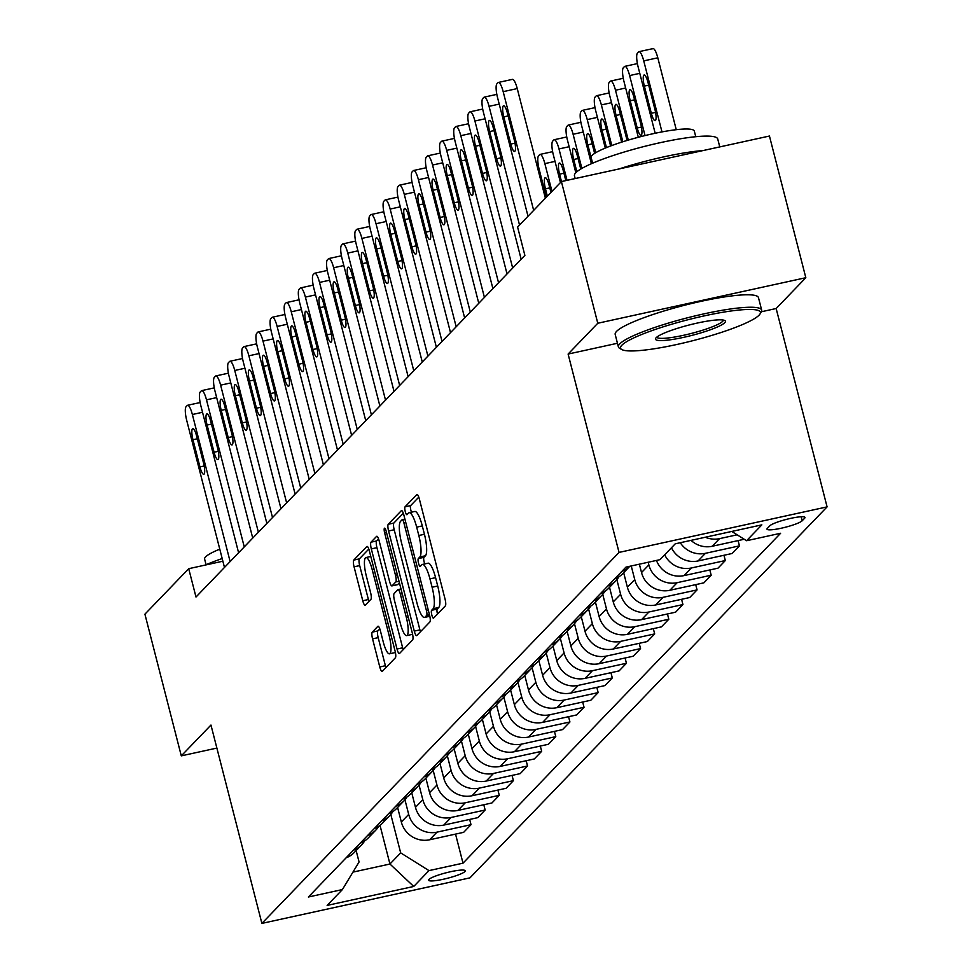 <?xml version="1.0" encoding="UTF-8"?>
<svg xmlns="http://www.w3.org/2000/svg" width="972" height="972" viewBox="0 0 972 972"><rect width="100%" height="100%" fill="white"/><g stroke="black" fill="none" stroke-linecap="round" stroke-linejoin="round"><path stroke-width="1.46" d="M431.811 615.009A4.07 0.948 -102.3 0 0 433.463 618.18A4.07 0.948 -102.3 0 0 433.597 618.095L445.383 605.848A5.808 1.349 -102.3 0 0 445.067 599.141L419.357 499.013A5.808 1.349 -102.3 0 0 417 494.481A5.808 1.349 -102.3 0 0 416.818 494.602L405.032 506.837A4.07 0.948 -102.3 0 0 405.251 511.539A4.07 0.948 -102.3 0 0 406.891 514.71A4.07 0.948 -102.3 0 0 407.025 514.625L408.556 513.046A18.59 4.301 -102.3 0 1 409.151 512.694A18.59 4.301 -102.3 0 1 416.672 527.152L418.81 535.499A18.59 4.301 -102.3 0 1 419.831 556.992L418.312 558.572A4.07 0.948 -102.3 0 0 418.531 563.274A4.07 0.948 -102.3 0 0 420.183 566.445A4.07 0.948 -102.3 0 0 420.305 566.36L421.836 564.781A18.59 4.301 -102.3 0 1 422.431 564.428A18.59 4.301 -102.3 0 1 429.952 578.887L432.103 587.234A18.59 4.301 -102.3 0 1 433.123 608.727L431.592 610.307A4.07 0.948 -102.3 0 0 431.811 615.009M422.431 564.428L428.057 563.189A18.59 4.301 -102.3 0 1 435.578 577.66L437.716 586.007A18.59 4.301 -102.3 0 1 438.737 607.488L437.218 609.08A4.07 0.948 -102.3 0 0 437.436 613.782A4.07 0.948 -102.3 0 0 437.509 614.037M418.786 497.154L410.646 505.61A4.07 0.948 -102.3 0 0 410.877 510.312A4.07 0.948 -102.3 0 0 411.484 512.183M409.151 512.694L414.777 511.454A18.59 4.301 -102.3 0 1 422.298 525.925L424.436 534.272A18.59 4.301 -102.3 0 1 425.457 555.765L423.938 557.345A4.07 0.948 -102.3 0 0 424.157 562.047A4.07 0.948 -102.3 0 0 424.776 563.906M464.92 871.556A18.93 2.819 165.6 0 0 465.26 870.778A18.93 2.819 165.6 0 0 448.396 872.224A18.93 2.819 165.6 0 0 428.931 879.429A18.93 2.819 165.6 0 0 428.579 880.195A18.93 2.819 165.6 0 0 445.455 878.761A18.93 2.819 165.6 0 0 464.92 871.556M372.24 632.152A5.808 1.349 -102.3 0 0 372.555 638.859L379.773 666.95A5.808 1.349 -102.3 0 0 382.13 671.47A5.808 1.349 -102.3 0 0 382.312 671.36L395.397 657.765A5.808 1.349 -102.3 0 0 395.082 651.046L369.372 550.917A5.808 1.349 -102.3 0 0 367.027 546.398A5.808 1.349 -102.3 0 0 366.833 546.507L353.747 560.103A5.808 1.349 -102.3 0 0 354.063 566.822L362.775 600.757A5.808 1.349 -102.3 0 0 365.132 605.277A5.808 1.349 -102.3 0 0 365.314 605.167L370.915 599.347A5.808 1.349 -102.3 0 0 370.599 592.628L366.274 575.801A15.54 3.596 -102.3 0 1 365.922 557.551A15.54 3.596 -102.3 0 1 372.215 569.641L389.14 635.554A15.54 3.596 -102.3 0 1 389.493 653.816A15.54 3.596 -102.3 0 1 383.199 641.727L380.38 630.743A5.808 1.349 -102.3 0 0 378.035 626.211A5.808 1.349 -102.3 0 0 377.841 626.333L372.24 632.152L377.865 630.913A5.808 1.349 -102.3 0 0 378.181 637.632L385.398 665.723A5.808 1.349 -102.3 0 0 385.957 667.57M210.96 725.051L181.29 755.864L144.913 614.183L188.714 568.693L195.992 597.027L524.88 255.393L517.602 227.059L561.403 181.57L597.78 323.251L568.11 354.063L619.043 552.412L261.893 923.4L210.96 725.051M414.279 631.12A5.808 1.349 -102.3 0 0 416.623 635.639A5.808 1.349 -102.3 0 0 416.818 635.53L429.903 621.922A5.808 1.349 -102.3 0 0 429.588 615.215L403.878 515.087A5.808 1.349 -102.3 0 0 401.521 510.567A5.808 1.349 -102.3 0 0 401.339 510.677L388.253 524.273A5.808 1.349 -102.3 0 0 388.569 530.991L414.279 631.12L419.904 629.88A5.808 1.349 -102.3 0 0 420.463 631.739M412.65 639.843L399.565 653.439A5.808 1.349 -102.3 0 1 399.37 653.561A5.808 1.349 -102.3 0 1 397.026 649.029L371.316 548.901A5.808 1.349 -102.3 0 1 371 542.194L376.601 536.374A5.808 1.349 -102.3 0 1 376.784 536.265A5.808 1.349 -102.3 0 1 379.141 540.784L389.565 581.39A5.808 1.349 -102.3 0 0 391.91 585.909A5.808 1.349 -102.3 0 0 392.105 585.8L395.823 581.936A5.808 1.349 -102.3 0 0 395.495 575.23L384.645 532.948A4.07 0.948 -102.3 0 1 384.548 528.173A4.07 0.948 -102.3 0 1 386.2 531.332L412.335 633.137A5.808 1.349 -102.3 0 1 412.65 639.843M769.8 525.816L767.321 528.391A18.347 2.734 165.6 0 0 766.981 529.145A18.347 2.734 165.6 0 0 783.323 527.747A18.347 2.734 165.6 0 0 802.179 520.761L804.67 518.185A18.347 2.734 165.6 0 0 804.998 517.432A18.347 2.734 165.6 0 0 788.657 518.829A18.347 2.734 165.6 0 0 769.8 525.816M619.043 552.412L827.087 506.886L469.938 877.862L261.893 923.4M455.54 834.098L463 863.172L780.601 533.276L746.581 540.724L761.841 524.868L675.248 543.822L659.988 559.665L625.968 567.113L308.379 897.01L342.399 889.562L359.069 861.97L356.129 850.549M463 863.172L428.98 870.608L413.732 886.464L327.139 905.418L342.399 889.562M761.355 311.769L776.154 308.525L805.824 277.713L597.78 323.251M805.824 277.713L769.447 136.031L561.403 181.57M181.29 755.864L216.878 748.076M776.154 308.525L827.087 506.886M222.88 561.208L188.714 568.693M380.016 825.374L389.942 864.023L400.671 852.869L390.817 814.463M469.67 819.42L471.019 824.693L463.668 832.324L429.66 839.772A23.668 22.757 -136.1 0 1 401.339 822.02L397.609 807.477M471.019 824.693L436.999 832.141A23.668 22.757 -136.1 0 1 408.69 814.39L404.947 799.798M483.801 804.755L485.15 810.016L477.799 817.646L443.779 825.094A23.668 22.757 -136.1 0 1 415.469 807.343L411.739 792.8M485.15 810.016L451.13 817.464A23.668 22.757 -136.1 0 1 422.82 799.713L419.066 785.121M497.919 790.078L499.28 795.339L491.929 802.969L457.909 810.417A23.668 22.757 -136.1 0 1 429.6 792.666L425.87 778.122M499.28 795.339L465.26 802.787A23.668 22.757 -136.1 0 1 436.95 785.036L433.196 770.444M512.05 775.401L513.398 780.662L506.06 788.292L472.04 795.74A23.668 22.757 -136.1 0 1 443.73 777.989L439.988 763.445M513.398 780.662L479.39 788.11A23.668 22.757 -136.1 0 1 451.069 770.359L447.327 755.766M526.18 760.724L527.529 765.985L520.19 773.627L486.17 781.063A23.668 22.757 -136.1 0 1 457.861 763.324L454.118 748.768M527.529 765.985L493.509 773.433A23.668 22.757 -136.1 0 1 465.199 755.694L461.457 741.089M540.311 746.046L541.659 751.32L534.308 758.95L500.301 766.386A23.668 22.757 -136.1 0 1 471.979 748.647L468.249 734.103M541.659 751.32L507.639 758.755A23.668 22.757 -136.1 0 1 479.33 741.016L475.587 726.412M554.441 731.381L555.79 736.642L548.439 744.273L514.419 751.721A23.668 22.757 -136.1 0 1 486.109 733.969L482.379 719.426M555.79 736.642L521.77 744.09A23.668 22.757 -136.1 0 1 493.46 726.339L489.706 711.747M568.559 716.704L569.92 721.965L562.569 729.595L528.549 737.043A23.668 22.757 -136.1 0 1 500.24 719.292L496.51 704.749M569.92 721.965L535.9 729.413A23.668 22.757 -136.1 0 1 507.591 711.662L503.836 697.07M582.69 702.027L584.038 707.288L576.7 714.918L542.68 722.366A23.668 22.757 -136.1 0 1 514.37 704.615L510.628 690.071M584.038 707.288L550.031 714.736A23.668 22.757 -136.1 0 1 521.709 696.985L517.967 682.393M596.82 687.35L598.169 692.611L590.818 700.241L556.81 707.689A23.668 22.757 -136.1 0 1 528.489 689.95L524.759 675.394M598.169 692.611L564.149 700.059A23.668 22.757 -136.1 0 1 535.839 682.32L532.097 667.715M610.951 672.673L612.299 677.946L604.948 685.576L570.928 693.012A23.668 22.757 -136.1 0 1 542.619 675.273L538.889 660.717M612.299 677.946L578.279 685.382A23.668 22.757 -136.1 0 1 549.97 667.643L546.215 653.038M625.069 657.995L626.43 663.269L619.079 670.899L585.059 678.347A23.668 22.757 -136.1 0 1 556.749 660.596L553.019 646.052M626.43 663.269L592.41 670.704A23.668 22.757 -136.1 0 1 564.1 652.965L560.346 638.373M639.199 643.33L640.548 648.591L633.209 656.222L599.189 663.669A23.668 22.757 -136.1 0 1 570.88 645.918L567.138 631.375M640.548 648.591L606.54 656.039A23.668 22.757 -136.1 0 1 578.231 638.288L574.476 623.696M653.33 628.653L654.678 633.914L647.34 641.544L613.32 648.992A23.668 22.757 -136.1 0 1 585.01 631.241L581.268 616.698M654.678 633.914L620.658 641.362A23.668 22.757 -136.1 0 1 592.349 623.611L588.607 609.019M667.46 613.976L668.809 619.237L661.458 626.867L627.45 634.315A23.668 22.757 -136.1 0 1 599.129 616.564L595.399 602.02M668.809 619.237L634.789 626.685A23.668 22.757 -136.1 0 1 606.479 608.934L602.737 594.342M681.591 599.299L682.939 604.56L675.589 612.19L641.569 619.638A23.668 22.757 -136.1 0 1 613.259 601.899L609.529 587.343M682.939 604.56L648.919 612.008A23.668 22.757 -136.1 0 1 620.61 594.269L616.856 579.664M695.709 584.622L697.07 589.895L689.719 597.525L655.699 604.961A23.668 22.757 -136.1 0 1 627.39 587.222L623.659 572.666M697.07 589.895L663.05 597.33A23.668 22.757 -136.1 0 1 634.74 579.591L631.241 565.959M709.839 569.957L711.188 575.217L703.85 582.848L669.829 590.296A23.668 22.757 -136.1 0 1 641.52 572.544L639.369 564.185M711.188 575.217L677.18 582.665A23.668 22.757 -136.1 0 1 648.859 564.914L648.178 562.253M352.933 872.115L389.942 864.023L413.732 886.464M746.581 540.724L731.782 531.441M738.1 540.602L739.449 545.863L705.429 553.311A23.668 22.757 -136.1 0 1 680.266 542.716M671.458 547.758A23.668 22.757 -136.1 0 0 698.09 560.941L732.098 553.493L739.449 545.863M723.97 555.279L725.319 560.54L691.299 567.988A23.668 22.757 -136.1 0 1 664.678 554.805M656.465 560.443A23.668 22.757 -136.1 0 0 683.96 575.618L717.98 568.17L725.319 560.54M737.128 534.794L719.559 538.634A23.668 22.757 -136.1 0 1 705.32 537.237M614.523 578.996A23.668 22.757 -136.1 0 0 622.724 573.638L629.82 566.275A23.668 22.757 -136.1 0 1 621.873 571.366M744.248 539.253L712.209 546.264A23.668 22.757 -136.1 0 1 691.019 540.371M618.933 576.773A23.668 22.757 -136.1 0 1 615.944 580.685A23.668 22.757 -136.1 0 1 607.743 586.043M615.944 580.685L608.594 588.315A23.668 22.757 -136.1 0 1 600.404 593.673M604.803 591.45A23.668 22.757 -136.1 0 1 601.814 595.362A23.668 22.757 -136.1 0 1 593.613 600.72M601.814 595.362L594.463 602.992A23.668 22.757 -136.1 0 1 586.274 608.351M590.684 606.127A23.668 22.757 -136.1 0 1 587.683 610.027A23.668 22.757 -136.1 0 1 579.494 615.398M587.683 610.027L580.345 617.657A23.668 22.757 -136.1 0 1 572.144 623.028M576.554 620.804A23.668 22.757 -136.1 0 1 573.565 624.704A23.668 22.757 -136.1 0 1 565.364 630.075M573.565 624.704L566.214 632.335A23.668 22.757 -136.1 0 1 558.013 637.705M562.423 635.481A23.668 22.757 -136.1 0 1 559.435 639.382A23.668 22.757 -136.1 0 1 551.233 644.74M559.435 639.382L552.084 647.012A23.668 22.757 -136.1 0 1 543.883 652.382M548.293 650.147A23.668 22.757 -136.1 0 1 545.304 654.059A23.668 22.757 -136.1 0 1 537.103 659.417M545.304 654.059L537.953 661.689A23.668 22.757 -136.1 0 1 529.764 667.047M534.163 664.824A23.668 22.757 -136.1 0 1 531.174 668.736A23.668 22.757 -136.1 0 1 522.985 674.094M531.174 668.736L523.835 676.366A23.668 22.757 -136.1 0 1 515.634 681.724M520.044 679.501A23.668 22.757 -136.1 0 1 517.043 683.413A23.668 22.757 -136.1 0 1 508.854 688.771M517.043 683.413L509.705 691.043A23.668 22.757 -136.1 0 1 501.503 696.402M505.914 694.178A23.668 22.757 -136.1 0 1 502.925 698.078A23.668 22.757 -136.1 0 1 494.724 703.449M502.925 698.078L495.574 705.708A23.668 22.757 -136.1 0 1 487.373 711.079M491.783 708.855A23.668 22.757 -136.1 0 1 488.795 712.755A23.668 22.757 -136.1 0 1 480.593 718.126M488.795 712.755L481.444 720.386A23.668 22.757 -136.1 0 1 473.255 725.756M477.653 723.533A23.668 22.757 -136.1 0 1 474.664 727.433A23.668 22.757 -136.1 0 1 466.463 732.791M474.664 727.433L467.313 735.063A23.668 22.757 -136.1 0 1 459.124 740.421M463.535 738.198A23.668 22.757 -136.1 0 1 460.534 742.11A23.668 22.757 -136.1 0 1 452.345 747.468M460.534 742.11L453.195 749.74A23.668 22.757 -136.1 0 1 444.994 755.098M449.404 752.875A23.668 22.757 -136.1 0 1 446.403 756.787A23.668 22.757 -136.1 0 1 438.214 762.145M446.403 756.787L439.065 764.417A23.668 22.757 -136.1 0 1 430.863 769.775M435.274 767.552A23.668 22.757 -136.1 0 1 432.285 771.452A23.668 22.757 -136.1 0 1 424.084 776.822M432.285 771.452L424.934 779.094A23.668 22.757 -136.1 0 1 416.733 784.453M421.143 782.229A23.668 22.757 -136.1 0 1 418.154 786.129A23.668 22.757 -136.1 0 1 409.953 791.5M418.154 786.129L410.804 793.76A23.668 22.757 -136.1 0 1 402.615 799.13M407.013 796.906A23.668 22.757 -136.1 0 1 404.024 800.807A23.668 22.757 -136.1 0 1 395.823 806.177M404.024 800.807L396.673 808.437A23.668 22.757 -136.1 0 1 388.484 813.807M392.895 811.571A23.668 22.757 -136.1 0 1 389.894 815.484A23.668 22.757 -136.1 0 1 381.704 820.842M389.894 815.484L382.555 823.114A23.668 22.757 -136.1 0 1 374.354 828.472M378.764 826.249A23.668 22.757 -136.1 0 1 375.775 830.161A23.668 22.757 -136.1 0 1 367.574 835.519M375.775 830.161L368.424 837.791A23.668 22.757 -136.1 0 1 360.223 843.149M364.634 840.926A23.668 22.757 -136.1 0 1 361.645 844.838A23.668 22.757 -136.1 0 1 353.443 850.196M361.645 844.838L354.294 852.468A23.668 22.757 -136.1 0 1 346.093 857.826M400.671 852.869L428.98 870.608M568.11 354.063L617.463 343.262M403.319 513.228L393.867 523.045A5.808 1.349 -102.3 0 0 394.195 529.752L419.904 629.88M426.684 615.41A4.07 0.948 -102.3 0 0 426.465 610.708L403.89 522.815A4.07 0.948 -102.3 0 0 402.25 519.656A4.07 0.948 -102.3 0 0 402.116 519.728L400.513 521.393A18.59 4.301 -102.3 0 0 401.533 542.886L416.952 602.968A18.59 4.301 -102.3 0 0 424.485 617.439A18.59 4.301 -102.3 0 0 425.08 617.074L426.684 615.41L429.478 614.802M378.57 538.925L376.626 540.954A5.808 1.349 -102.3 0 0 376.942 547.673L402.651 647.802A5.808 1.349 -102.3 0 0 403.21 649.661M397.317 584.658A5.808 1.349 -102.3 0 0 397.536 584.682A5.808 1.349 -102.3 0 0 397.718 584.573L399.419 582.811M400.379 623.526A15.54 3.596 -102.3 0 0 406.673 635.615A15.54 3.596 -102.3 0 0 406.32 617.366L400.355 594.135A5.808 1.349 -102.3 0 0 398.01 589.615A5.808 1.349 -102.3 0 0 397.815 589.725L394.097 593.588A5.808 1.349 -102.3 0 0 394.425 600.307L400.379 623.526M406.673 635.615L412.298 634.388A15.54 3.596 -102.3 0 0 412.602 634.266M379.821 628.884L377.865 630.913M389.493 653.816L395.118 652.589A15.54 3.596 -102.3 0 0 395.397 652.467M368.813 549.071L359.373 558.876A5.808 1.349 -102.3 0 0 359.689 565.595L368.4 599.53A5.808 1.349 -102.3 0 0 368.959 601.376M676.257 129.689L657.801 57.81A11.834 2.746 77.7 0 0 653.014 48.6A11.834 2.746 77.7 0 0 652.637 48.831M655.177 133.261L638.094 66.764A11.834 2.746 -102.3 0 1 637.45 53.071L638.58 51.905A11.834 2.746 -102.3 0 1 638.956 51.674A11.834 2.746 -102.3 0 1 643.743 60.884L661.981 131.9M644.351 86.107L651.337 113.311A9.465 2.199 -102.3 0 0 655.164 120.674A9.465 2.199 -102.3 0 0 654.958 109.544L647.972 82.353A9.465 2.199 -102.3 0 0 644.132 74.978A9.465 2.199 -102.3 0 0 644.351 86.107L648.688 85.159M528.015 216.246L497.53 97.528A11.834 2.746 -102.3 0 1 496.874 83.847L498.004 82.669A11.834 2.746 -102.3 0 1 498.393 82.438A11.834 2.746 -102.3 0 1 503.18 91.66L533.664 210.377M545.377 198.203L517.238 88.574L503.18 91.66M503.788 116.871A9.465 2.199 77.7 0 1 503.569 105.741A9.465 2.199 77.7 0 1 507.396 113.117L514.382 140.32A9.465 2.199 77.7 0 1 514.601 151.438A9.465 2.199 77.7 0 1 510.762 144.075L503.788 116.871L508.125 115.923M512.062 79.595A11.834 2.746 77.7 0 1 512.438 79.364A11.834 2.746 77.7 0 1 517.238 88.574M638.312 137.283L623.963 81.429A11.834 2.746 -102.3 0 1 623.319 67.748L624.449 66.582A11.834 2.746 -102.3 0 1 624.826 66.351A11.834 2.746 -102.3 0 1 629.625 75.561L645.031 135.57M630.221 100.784L637.207 127.976A9.465 2.199 -102.3 0 0 641.046 135.351A9.465 2.199 -102.3 0 0 640.827 124.222L633.841 97.018A9.465 2.199 -102.3 0 0 630.002 89.655A9.465 2.199 -102.3 0 0 630.221 100.784L634.558 99.824M621.655 142.143L609.845 96.106A11.834 2.746 -102.3 0 1 609.189 82.426L610.319 81.247A11.834 2.746 -102.3 0 1 610.695 81.028A11.834 2.746 -102.3 0 1 615.495 90.238L628.289 140.09M627.062 140.454A9.465 2.199 -102.3 0 0 626.697 138.899L619.711 111.695A9.465 2.199 -102.3 0 0 615.884 104.332A9.465 2.199 -102.3 0 0 616.09 115.449L622.845 141.754M605.289 148.084L595.715 110.784A11.834 2.746 -102.3 0 1 595.058 97.103L596.188 95.924A11.834 2.746 -102.3 0 1 596.577 95.706A11.834 2.746 -102.3 0 1 601.364 104.915L611.789 145.533M610.61 145.97L605.58 126.372A9.465 2.199 -102.3 0 0 601.753 118.997A9.465 2.199 -102.3 0 0 601.972 130.126L606.455 147.598M521.162 259.257L483.4 112.205A11.834 2.746 -102.3 0 1 482.744 98.512L483.874 97.346A11.834 2.746 -102.3 0 1 484.263 97.115A11.834 2.746 -102.3 0 1 489.05 106.325L519.534 225.054M489.657 131.548A9.465 2.199 77.7 0 1 489.438 120.419A9.465 2.199 77.7 0 1 493.266 127.794L500.252 154.985A9.465 2.199 77.7 0 1 500.471 166.115A9.465 2.199 77.7 0 1 496.643 158.752L489.657 131.548L493.995 130.6M507.032 273.934L469.269 126.87A11.834 2.746 -102.3 0 1 468.626 113.189L469.755 112.023A11.834 2.746 -102.3 0 1 470.132 111.792A11.834 2.746 -102.3 0 1 474.919 121.002L512.681 268.065M475.527 146.225A9.465 2.199 77.7 0 1 475.308 135.096A9.465 2.199 77.7 0 1 479.147 142.459L486.134 169.663A9.465 2.199 77.7 0 1 486.34 180.792A9.465 2.199 77.7 0 1 482.513 173.417L475.527 146.225L479.864 145.265M492.901 288.611L455.139 141.548A11.834 2.746 -102.3 0 1 454.495 127.867L455.625 126.688A11.834 2.746 -102.3 0 1 456.002 126.469A11.834 2.746 -102.3 0 1 460.789 135.679L498.551 282.743M461.396 160.89A9.465 2.199 77.7 0 1 461.178 149.773A9.465 2.199 77.7 0 1 465.017 157.136L472.003 184.34A9.465 2.199 77.7 0 1 472.21 195.469A9.465 2.199 77.7 0 1 468.383 188.094L461.396 160.89L465.734 159.943M591.401 163.709L581.584 125.461A11.834 2.746 -102.3 0 1 580.94 111.78L582.07 110.601A11.834 2.746 -102.3 0 1 582.447 110.371A11.834 2.746 -102.3 0 1 587.234 119.592L595.739 152.713M594.633 153.418L591.462 141.049A9.465 2.199 -102.3 0 0 587.623 133.674A9.465 2.199 -102.3 0 0 587.841 144.804L592.568 163.211M478.771 303.288L441.021 156.225A11.834 2.746 -102.3 0 1 440.365 142.544L441.495 141.365A11.834 2.746 -102.3 0 1 441.871 141.147A11.834 2.746 -102.3 0 1 446.67 150.356L484.421 297.42M447.266 175.568A9.465 2.199 77.7 0 1 447.059 164.438A9.465 2.199 77.7 0 1 450.887 171.813L457.873 199.017A9.465 2.199 77.7 0 1 458.091 210.146A9.465 2.199 77.7 0 1 454.252 202.771L447.266 175.568L451.603 174.62M759.059 315.183A72.183 10.741 165.6 0 0 759.995 314.017A72.183 10.741 165.6 0 0 701.31 316.532A72.183 10.741 165.6 0 0 621.873 345.218A72.183 10.741 165.6 0 0 621.74 349.519A72.183 10.741 165.6 0 0 690.144 341.366A72.183 10.741 165.6 0 0 759.059 315.183M621.74 349.519L619.614 348.292A73.957 11.008 -14.4 0 1 618.386 346.895A73.957 11.008 -14.4 0 1 619.747 343.881A73.957 11.008 -14.4 0 1 695.77 315.742A73.957 11.008 -14.4 0 1 761.671 310.104A73.957 11.008 -14.4 0 1 761.258 311.927L759.995 314.017M724.76 322.692A36.098 5.37 -14.4 0 1 685.041 337.041A36.098 5.37 -14.4 0 1 655.699 338.292A36.098 5.37 -14.4 0 1 656.161 337.709A36.098 5.37 -14.4 0 1 690.63 324.624A36.098 5.37 -14.4 0 1 724.82 320.541A36.098 5.37 -14.4 0 1 724.76 322.692M656.817 337.126A34.324 5.103 165.6 0 0 687.654 334.356A34.324 5.103 165.6 0 0 722.646 321.368A34.324 5.103 165.6 0 0 723.289 320.055M575.169 178.556L574.452 175.75A73.957 11.008 -14.4 0 1 575.801 172.737A73.957 11.008 -14.4 0 1 651.823 144.597A73.957 11.008 -14.4 0 1 717.725 138.96L719.766 146.906M619.03 168.958A73.957 11.008 -14.4 0 1 703.072 150.563M592.604 163.199L591.158 157.561A53.253 7.922 -14.4 0 1 592.13 155.386A53.253 7.922 -14.4 0 1 646.866 135.132A53.253 7.922 -14.4 0 1 694.312 131.074L695.77 136.712M618.386 346.895L615.191 334.429A73.957 11.008 -14.4 0 1 616.54 331.416A73.957 11.008 -14.4 0 1 692.562 303.276A73.957 11.008 -14.4 0 1 758.464 297.639L761.671 310.104M205.189 565.084A73.957 11.008 -14.4 0 1 222.187 558.536M206.064 564.708L204.618 559.07A53.253 7.922 -14.4 0 1 205.59 556.895A53.253 7.922 -14.4 0 1 219.781 549.156M575.825 172.712L567.454 140.138A11.834 2.746 -102.3 0 1 566.81 126.457L567.94 125.279A11.834 2.746 -102.3 0 1 568.316 125.048A11.834 2.746 -102.3 0 1 573.103 134.27L581.876 168.399M580.758 169.055L577.332 155.727A9.465 2.199 -102.3 0 0 573.492 148.352A9.465 2.199 -102.3 0 0 573.711 159.481L576.858 171.752M464.652 317.966L426.89 170.902A11.834 2.746 -102.3 0 1 426.234 157.221L427.364 156.042A11.834 2.746 -102.3 0 1 427.753 155.812A11.834 2.746 -102.3 0 1 432.54 165.033L470.302 312.097M433.148 190.245A9.465 2.199 77.7 0 1 432.929 179.115A9.465 2.199 77.7 0 1 436.756 186.49L443.742 213.694A9.465 2.199 77.7 0 1 443.961 224.811A9.465 2.199 77.7 0 1 440.122 217.449L433.148 190.245L437.485 189.297M560.455 182.554L553.323 154.803A11.834 2.746 -102.3 0 1 552.679 141.122L553.809 139.956A11.834 2.746 -102.3 0 1 554.186 139.725A11.834 2.746 -102.3 0 1 558.985 148.935L567.041 180.33M565.826 180.598L563.201 170.392A9.465 2.199 -102.3 0 0 559.374 163.029A9.465 2.199 -102.3 0 0 559.58 174.158L561.488 181.545M546.325 197.231L539.205 169.48A11.834 2.746 -102.3 0 1 538.549 155.799L539.679 154.633A11.834 2.746 -102.3 0 1 540.067 154.402A11.834 2.746 -102.3 0 1 544.855 163.612L551.975 191.363M550.954 192.42L549.071 185.069A9.465 2.199 -102.3 0 0 545.243 177.706A9.465 2.199 -102.3 0 0 545.462 188.835L547.345 196.174M450.522 332.643L412.76 185.579A11.834 2.746 -102.3 0 1 412.104 171.886L413.246 170.72A11.834 2.746 -102.3 0 1 413.622 170.489A11.834 2.746 -102.3 0 1 418.41 179.699L456.172 326.762M419.017 204.922A9.465 2.199 77.7 0 1 418.798 193.793A9.465 2.199 77.7 0 1 422.638 201.168L429.612 228.371A9.465 2.199 77.7 0 1 429.831 239.489A9.465 2.199 77.7 0 1 426.003 232.126L419.017 204.922L423.355 203.974M436.392 347.308L398.629 200.244A11.834 2.746 -102.3 0 1 397.985 186.563L399.115 185.397A11.834 2.746 -102.3 0 1 399.492 185.166A11.834 2.746 -102.3 0 1 404.279 194.376L442.041 341.439M404.887 219.599A9.465 2.199 77.7 0 1 404.668 208.47A9.465 2.199 77.7 0 1 408.507 215.833L415.494 243.036A9.465 2.199 77.7 0 1 415.7 254.166A9.465 2.199 77.7 0 1 411.873 246.803L404.887 219.599L409.224 218.651M422.261 361.985L384.499 214.921A11.834 2.746 -102.3 0 1 383.855 201.24L384.985 200.074A11.834 2.746 -102.3 0 1 385.362 199.843A11.834 2.746 -102.3 0 1 390.161 209.053L427.911 356.117M390.756 234.264A9.465 2.199 77.7 0 1 390.55 223.147A9.465 2.199 77.7 0 1 394.377 230.51L401.363 257.714A9.465 2.199 77.7 0 1 401.582 268.843A9.465 2.199 77.7 0 1 397.742 261.468L390.756 234.264L395.094 233.316M408.131 376.662L370.381 229.599A11.834 2.746 -102.3 0 1 369.725 215.918L370.854 214.739A11.834 2.746 -102.3 0 1 371.231 214.52A11.834 2.746 -102.3 0 1 376.03 223.73L413.793 370.794M376.626 248.941A9.465 2.199 77.7 0 1 376.419 237.824A9.465 2.199 77.7 0 1 380.246 245.187L387.233 272.391A9.465 2.199 77.7 0 1 387.451 283.52A9.465 2.199 77.7 0 1 383.612 276.145L376.626 248.941L380.963 247.994M394.012 391.339L356.25 244.276A11.834 2.746 -102.3 0 1 355.594 230.595L356.724 229.416A11.834 2.746 -102.3 0 1 357.113 229.198A11.834 2.746 -102.3 0 1 361.9 238.407L399.662 385.471M362.507 263.619A9.465 2.199 77.7 0 1 362.289 252.489A9.465 2.199 77.7 0 1 366.116 259.864L373.102 287.068A9.465 2.199 77.7 0 1 373.321 298.197A9.465 2.199 77.7 0 1 369.494 290.822L362.507 263.619L366.845 262.671M379.882 406.017L342.12 258.953A11.834 2.746 -102.3 0 1 341.476 245.272L342.606 244.094A11.834 2.746 -102.3 0 1 342.982 243.863A11.834 2.746 -102.3 0 1 347.769 253.085L385.532 400.148M348.377 278.296A9.465 2.199 77.7 0 1 348.158 267.166A9.465 2.199 77.7 0 1 351.998 274.541L358.972 301.745A9.465 2.199 77.7 0 1 359.19 312.863A9.465 2.199 77.7 0 1 355.363 305.5L348.377 278.296L352.715 277.348M365.751 420.682L327.989 273.63A11.834 2.746 -102.3 0 1 327.345 259.937L328.475 258.771A11.834 2.746 -102.3 0 1 328.852 258.54A11.834 2.746 -102.3 0 1 333.639 267.75L371.401 414.813M334.247 292.973A9.465 2.199 77.7 0 1 334.028 281.844A9.465 2.199 77.7 0 1 337.867 289.219L344.853 316.41A9.465 2.199 77.7 0 1 345.06 327.54A9.465 2.199 77.7 0 1 341.233 320.177L334.247 292.973L338.584 292.025M351.621 435.359L313.859 288.295A11.834 2.746 -102.3 0 1 313.215 274.614L314.345 273.448A11.834 2.746 -102.3 0 1 314.721 273.217A11.834 2.746 -102.3 0 1 319.521 282.427L357.271 429.49M320.116 307.65A9.465 2.199 77.7 0 1 319.91 296.521A9.465 2.199 77.7 0 1 323.737 303.884L330.723 331.088A9.465 2.199 77.7 0 1 330.942 342.217A9.465 2.199 77.7 0 1 327.102 334.842L320.116 307.65L324.454 306.69M337.491 450.036L299.74 302.972A11.834 2.746 -102.3 0 1 299.084 289.291L300.214 288.113A11.834 2.746 -102.3 0 1 300.603 287.894A11.834 2.746 -102.3 0 1 305.39 297.104L343.152 444.168M305.998 322.315A9.465 2.199 77.7 0 1 305.779 311.198A9.465 2.199 77.7 0 1 309.606 318.561L316.593 345.765A9.465 2.199 77.7 0 1 316.811 356.894A9.465 2.199 77.7 0 1 312.972 349.519L305.998 322.315L310.335 321.368M323.372 464.713L285.61 317.65A11.834 2.746 -102.3 0 1 284.954 303.969L286.084 302.79A11.834 2.746 -102.3 0 1 286.473 302.571A11.834 2.746 -102.3 0 1 291.26 311.781L329.022 458.845M291.867 336.992A9.465 2.199 77.7 0 1 291.649 325.863A9.465 2.199 77.7 0 1 295.476 333.238L302.462 360.442A9.465 2.199 77.7 0 1 302.681 371.571A9.465 2.199 77.7 0 1 298.854 364.196L291.867 336.992L296.205 336.045M309.242 479.39L271.48 332.327A11.834 2.746 -102.3 0 1 270.836 318.646L271.966 317.467A11.834 2.746 -102.3 0 1 272.342 317.237A11.834 2.746 -102.3 0 1 277.129 326.458L314.892 473.522M277.737 351.67A9.465 2.199 77.7 0 1 277.518 340.54A9.465 2.199 77.7 0 1 281.358 347.915L288.344 375.119A9.465 2.199 77.7 0 1 288.55 386.248A9.465 2.199 77.7 0 1 284.723 378.873L277.737 351.67L282.074 350.722M295.111 494.068L257.349 347.004A11.834 2.746 -102.3 0 1 256.705 333.323L257.835 332.145A11.834 2.746 -102.3 0 1 258.212 331.914A11.834 2.746 -102.3 0 1 262.999 341.136L300.761 488.187M263.606 366.347A9.465 2.199 77.7 0 1 263.388 355.217A9.465 2.199 77.7 0 1 267.227 362.592L274.213 389.796A9.465 2.199 77.7 0 1 274.42 400.914A9.465 2.199 77.7 0 1 270.593 393.551L263.606 366.347L267.944 365.399M280.981 508.733L243.231 361.669A11.834 2.746 -102.3 0 1 242.575 347.988L243.705 346.822A11.834 2.746 -102.3 0 1 244.081 346.591A11.834 2.746 -102.3 0 1 248.881 355.801L286.631 502.864M249.476 381.024A9.465 2.199 77.7 0 1 249.269 369.895A9.465 2.199 77.7 0 1 253.097 377.258L260.083 404.461A9.465 2.199 77.7 0 1 260.302 415.591A9.465 2.199 77.7 0 1 256.462 408.228L249.476 381.024L253.814 380.076M266.863 523.41L229.1 376.346A11.834 2.746 -102.3 0 1 228.444 362.665L229.574 361.499A11.834 2.746 -102.3 0 1 229.963 361.268A11.834 2.746 -102.3 0 1 234.75 370.478L272.512 517.541M235.358 395.701A9.465 2.199 77.7 0 1 235.139 384.572A9.465 2.199 77.7 0 1 238.966 391.935L245.952 419.139A9.465 2.199 77.7 0 1 246.171 430.268A9.465 2.199 77.7 0 1 242.332 422.893L235.358 395.701L239.695 394.741M252.732 538.087L214.97 391.023A11.834 2.746 -102.3 0 1 214.314 377.343L215.456 376.164A11.834 2.746 -102.3 0 1 215.833 375.945A11.834 2.746 -102.3 0 1 220.62 385.155L258.382 532.219M221.227 410.366A9.465 2.199 77.7 0 1 221.009 399.249A9.465 2.199 77.7 0 1 224.848 406.612L231.822 433.816A9.465 2.199 77.7 0 1 232.041 444.945A9.465 2.199 77.7 0 1 228.213 437.57L221.227 410.366L225.565 409.419M238.602 552.764L200.84 405.701A11.834 2.746 -102.3 0 1 200.196 392.02L201.326 390.841A11.834 2.746 -102.3 0 1 201.702 390.623A11.834 2.746 -102.3 0 1 206.489 399.832L244.251 546.896M207.097 425.043A9.465 2.199 77.7 0 1 206.878 413.914A9.465 2.199 77.7 0 1 210.717 421.289L217.704 448.493A9.465 2.199 77.7 0 1 217.91 459.622A9.465 2.199 77.7 0 1 214.083 452.247L207.097 425.043L211.434 424.096M224.471 567.441L186.709 420.378A11.834 2.746 -102.3 0 1 186.065 406.697L187.195 405.518A11.834 2.746 -102.3 0 1 187.572 405.288A11.834 2.746 -102.3 0 1 192.371 414.509L230.121 561.573M192.966 439.721A9.465 2.199 77.7 0 1 192.76 428.591A9.465 2.199 77.7 0 1 196.587 435.966L203.573 463.17A9.465 2.199 77.7 0 1 203.792 474.287A9.465 2.199 77.7 0 1 199.953 466.925L192.966 439.721L197.304 438.773M401.339 822.02L408.69 814.39M415.469 807.343L422.82 799.713M429.6 792.666L436.95 785.036M443.73 777.989L451.069 770.359M457.861 763.324L465.199 755.694M471.979 748.647L479.33 741.016M486.109 733.969L493.46 726.339M500.24 719.292L507.591 711.662M514.37 704.615L521.709 696.985M528.489 689.95L535.839 682.32M542.619 675.273L549.97 667.643M556.749 660.596L564.1 652.965M570.88 645.918L578.231 638.288M585.01 631.241L592.349 623.611M599.129 616.564L606.479 608.934M613.259 601.899L620.61 594.269M627.39 587.222L634.74 579.591M641.52 572.544L648.859 564.914M712.209 546.264L719.559 538.634M698.09 560.941L705.429 553.311M683.96 575.618L691.299 567.988M669.829 590.296L677.18 582.665M655.699 604.961L663.05 597.33M641.569 619.638L648.919 612.008M627.45 634.315L634.789 626.685M613.32 648.992L620.658 641.362M599.189 663.669L606.54 656.039M585.059 678.347L592.41 670.704M570.928 693.012L578.279 685.382M556.81 707.689L564.149 700.059M542.68 722.366L550.031 714.736M528.549 737.043L535.9 729.413M514.419 751.721L521.77 744.09M500.301 766.386L507.639 758.755M486.17 781.063L493.509 773.433M472.04 795.74L479.39 788.11M457.909 810.417L465.26 802.787M443.779 825.094L451.13 817.464M429.66 839.772L436.999 832.141M804.354 516.946L804.67 518.185M801.147 516.752L802.179 520.761M438.737 607.488L433.123 608.727M437.716 586.007L432.103 587.234M435.578 577.66L429.952 578.887M423.938 557.345L418.312 558.572M425.457 555.765L419.831 556.992M424.436 534.272L418.81 535.499M422.298 525.925L416.672 527.152M410.646 505.61L405.032 506.837M437.218 609.08L431.592 610.307M394.195 529.752L388.569 530.991M393.867 523.045L388.253 524.273M428.324 610.295L426.465 610.708M405.761 522.414L403.89 522.815M404.911 519.121L402.396 519.668M429.782 616.054L425.08 617.074M402.651 647.802L397.026 649.029M376.942 547.673L371.316 548.901M376.626 540.954L371 542.194M397.718 584.573L392.105 585.8M399.006 581.244L395.823 581.936M397.366 574.817L395.495 575.23M386.504 532.535L384.645 532.948M408.179 616.953L406.32 617.366M402.214 593.734L400.355 594.135M401.011 589.032L398.216 589.639M390.999 635.153L389.14 635.554M374.074 569.228L372.215 569.641M368.4 599.53L362.775 600.757M359.689 565.595L354.063 566.822M359.373 558.876L353.747 560.103M385.398 665.723L379.773 666.95M378.181 637.632L372.555 638.859M643.743 60.884L657.801 57.81M655.578 112.375L651.337 113.311M510.762 144.075L515.002 143.151M629.625 75.561L639.783 73.337M641.447 127.053L637.207 127.976M615.495 90.238L625.652 88.015M620.428 114.502L616.09 115.449M601.364 104.915L611.534 102.692M606.309 129.179L601.972 130.126M499.219 104.101L489.05 106.325M496.643 158.752L500.872 157.816M485.089 118.778L474.919 121.002M482.513 173.417L486.741 172.494M470.958 133.456L460.789 135.679M468.383 188.094L472.623 187.171M587.234 119.592L597.403 117.369M592.179 143.856L587.841 144.804M456.828 148.133L446.67 150.356M454.252 202.771L458.492 201.848M573.103 134.27L583.273 132.034M578.048 158.533L573.711 159.481M442.71 162.81L432.54 165.033M440.122 217.449L444.362 216.525M558.985 148.935L569.142 146.711M563.918 173.21L559.58 174.158M544.855 163.612L555.024 161.388M549.8 187.875L545.462 188.835M539.764 176.309L540.894 176.066M428.579 177.475L418.41 179.699M426.003 232.126L430.232 231.19M414.449 192.152L404.279 194.376M411.873 246.803L416.113 245.867M400.318 206.829L390.161 209.053M397.742 261.468L401.983 260.545M386.188 221.507L376.03 223.73M383.612 276.145L387.852 275.222M372.069 236.184L361.9 238.407M369.494 290.822L373.722 289.899M357.939 250.849L347.769 253.085M355.363 305.5L359.591 304.576M343.809 265.526L333.639 267.75M341.233 320.177L345.473 319.241M329.678 280.203L319.521 282.427M327.102 334.842L331.343 333.918M315.56 294.88L305.39 297.104M312.972 349.519L317.212 348.596M301.429 309.558L291.26 311.781M298.854 364.196L303.082 363.273M287.299 324.235L277.129 326.458M284.723 378.873L288.951 377.95M273.168 338.9L262.999 341.136M270.593 393.551L274.833 392.615M259.038 353.577L248.881 355.801M256.462 408.228L260.703 407.292M244.92 368.254L234.75 370.478M242.332 422.893L246.572 421.97M230.789 382.932L220.62 385.155M228.213 437.57L232.442 436.647M216.659 397.609L206.489 399.832M214.083 452.247L218.323 451.324M202.528 412.274L192.371 414.509M199.953 466.925L204.193 466.001M404.899 519.072L402.25 519.656M429.831 616.26L424.485 617.439M397.536 584.682L391.91 585.909M400.999 588.959L398.01 589.615M370.806 556.482L365.922 557.551M638.956 51.674L653.014 48.6M512.438 79.364L498.393 82.438M624.826 66.351L637.389 63.605M610.695 81.028L623.259 78.282M596.577 95.706L609.14 92.948M496.826 94.369L484.263 97.115M482.695 109.046L470.132 111.792M468.565 123.723L456.002 126.469M582.447 110.371L595.01 107.625M454.434 138.389L441.871 141.147M568.316 125.048L580.879 122.302M440.316 153.066L427.753 155.812M554.186 139.725L566.749 136.979M540.067 154.402L552.631 151.656M537.261 166.601L538.5 166.321M426.186 167.743L413.622 170.489M412.055 182.42L399.492 185.166M397.925 197.097L385.362 199.843M383.794 211.762L371.231 214.52M369.676 226.44L357.113 229.198M355.545 241.117L342.982 243.863M341.415 255.794L328.852 258.54M327.285 270.471L314.721 273.217M313.166 285.148L300.603 287.894M299.036 299.813L286.473 302.571M284.905 314.491L272.342 317.237M270.775 329.168L258.212 331.914M256.644 343.845L244.081 346.591M242.526 358.522L229.963 361.268M228.396 373.187L215.833 375.945M214.265 387.864L201.702 390.623M200.135 402.542L187.572 405.288"/></g></svg>
